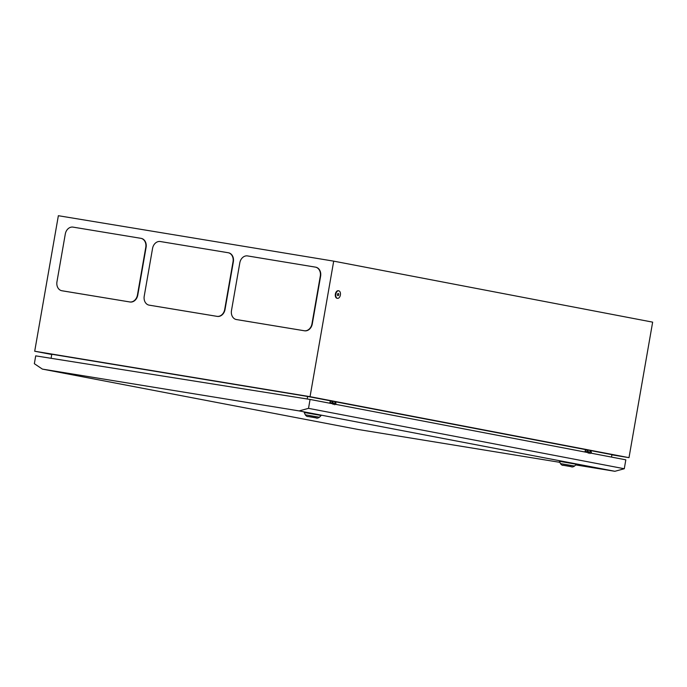 <?xml version="1.0" encoding="UTF-8"?>
<svg xmlns="http://www.w3.org/2000/svg" width="687" height="687" viewBox="0 0 687 687"><rect width="100%" height="100%" fill="white"/><g stroke="black" fill="none" stroke-linecap="round" stroke-linejoin="round"><path stroke-width="1.03" d="M149.251 305.165A8.072 6.441 -79.2 0 0 149.38 305.191A8.072 6.441 -79.2 0 0 149.508 305.208L217.29 316.398A8.072 6.441 -79.2 0 0 225.027 309.493L233.357 261.773A8.072 6.441 -79.2 0 0 228.522 252.79A8.072 6.441 -79.2 0 0 228.393 252.773L228.324 252.756M611.885 454.837L629 457.662L310.043 396.674L333.702 261.146L58.361 215.709L34.702 351.237L51.74 354.492M310.043 396.674L34.702 351.237M236.517 319.567A8.072 6.441 -79.2 0 0 236.646 319.592A8.072 6.441 -79.2 0 0 236.775 319.61L304.547 330.799A8.072 6.441 -79.2 0 0 312.293 323.895L320.614 276.174A8.072 6.441 -79.2 0 0 315.78 267.191A8.072 6.441 -79.2 0 0 315.651 267.174L315.591 267.157M61.993 290.764A8.072 6.441 -79.2 0 0 62.122 290.79A8.072 6.441 -79.2 0 0 62.251 290.816L130.023 301.997A8.072 6.441 -79.2 0 0 137.769 295.092L146.091 247.372A8.072 6.441 -79.2 0 0 141.256 238.398A8.072 6.441 -79.2 0 0 141.127 238.372L141.067 238.355M307.201 398.992L307.639 396.468L51.783 354.243L51.078 358.296M307.639 396.468L611.919 454.648L611.49 457.087M629 457.662L652.65 322.143L333.702 261.146M231.485 310.55A8.072 6.441 -79.2 0 0 236.328 319.532A8.072 6.441 -79.2 0 0 236.448 319.549L304.229 330.739A8.072 6.441 -79.2 0 0 311.967 323.835L320.297 276.114A8.072 6.441 -79.2 0 0 315.462 267.131A8.072 6.441 -79.2 0 0 315.333 267.114L247.56 255.925A8.072 6.441 -79.2 0 0 239.815 262.829L231.485 310.55M144.227 296.149A8.072 6.441 -79.2 0 0 149.062 305.131A8.072 6.441 -79.2 0 0 149.191 305.148L216.963 316.338A8.072 6.441 -79.2 0 0 224.709 309.433L233.039 261.713A8.072 6.441 -79.2 0 0 228.196 252.73A8.072 6.441 -79.2 0 0 228.075 252.713L160.294 241.523A8.072 6.441 -79.2 0 0 152.557 248.428L144.227 296.149M56.961 281.747A8.072 6.441 -79.2 0 0 61.796 290.73A8.072 6.441 -79.2 0 0 61.924 290.747L129.706 301.937A8.072 6.441 -79.2 0 0 137.443 295.032L145.773 247.311A8.072 6.441 -79.2 0 0 140.938 238.329A8.072 6.441 -79.2 0 0 140.809 238.312L73.037 227.122A8.072 6.441 -79.2 0 0 65.291 234.027L56.961 281.747M337.454 298.338A3.821 2.301 -80.6 0 1 335.84 294.173A3.821 2.301 -80.6 0 1 338.734 290.807A3.821 2.301 -80.6 0 1 338.768 290.816A3.821 2.301 -80.6 0 1 340.383 294.981A3.821 2.301 -80.6 0 1 337.489 298.347A3.821 2.301 -80.6 0 1 337.454 298.338M337.059 298.278A3.821 2.301 -80.6 0 1 337.025 298.27A3.821 2.301 -80.6 0 1 336.991 298.261A3.821 2.301 -80.6 0 1 335.376 294.096A3.821 2.301 -80.6 0 1 338.27 290.73A3.821 2.301 -80.6 0 1 338.305 290.738M338.296 293.512A1.073 0.653 -80.6 0 1 337.927 295.633A1.073 0.653 -80.6 0 1 338.296 293.512M589.111 452.802L589.42 452.106L589.291 452.845M588.287 453.24L588.647 451.9L589.231 452.072M588.647 451.9L587.583 450.741A1.614 0.816 15 0 0 585.427 450.028L585.066 451.376A1.614 0.816 15 0 1 587.222 452.089L587.625 452.518M590.288 450.955L590.914 451.016L589.429 452.046L589.91 453.557M590.657 453.102L591.404 452.518L590.914 451.016M570.708 466.507L563.074 465.219L570.708 466.507M574.564 466.044L576.35 464.24L559.381 461.303L560.463 463.605L574.564 466.044C573.121 466.988 572.005 467.194 571.215 466.671L563.374 465.314C562.43 465.528 561.459 464.962 560.463 463.605M568.355 466.104L564.688 465.503L568.355 466.104M308.764 416.614L316.398 417.902L308.764 416.614M304.221 412.518L321.19 415.455L319.403 417.258L305.303 414.811L304.221 412.518M314.792 417.619L310.558 416.863L314.801 417.576M334.131 404.05L334.071 403.278L333.951 404.016M334.749 404.763L334.268 403.252L335.462 402.53L335.943 404.042L335.496 404.308M335.127 402.161L335.754 402.221L335.943 404.042M334.071 403.278L333.487 403.106L333.126 404.454M332.061 403.295A1.614 0.816 -165 0 0 329.906 402.582L330.267 401.234A1.614 0.816 -165 0 1 332.422 401.947L332.465 403.733M333.487 403.106L332.422 401.947M559.862 462.334L358.142 429.478L42.379 369.099L34.35 363.706L35.707 355.857L310.06 399.448L625.823 459.826L624.285 468.74L308.523 408.353L310.06 399.448M575.697 464.91L614.874 471.291L299.111 410.912L308.523 408.353M614.874 471.291L624.285 468.74M42.379 369.099L299.111 410.912M587.583 450.741L587.222 452.089M590.622 451.325L591.103 452.827M563.417 465.322L571.215 466.593L563.417 465.322M316.054 417.799L308.257 416.528L316.054 417.799M338.734 290.807L338.27 290.73M337.489 298.347L337.025 298.27M319.403 417.258C317.961 418.194 316.844 418.4 316.054 417.876L308.214 416.52C307.269 416.743 306.299 416.167 305.303 414.811"/></g></svg>
